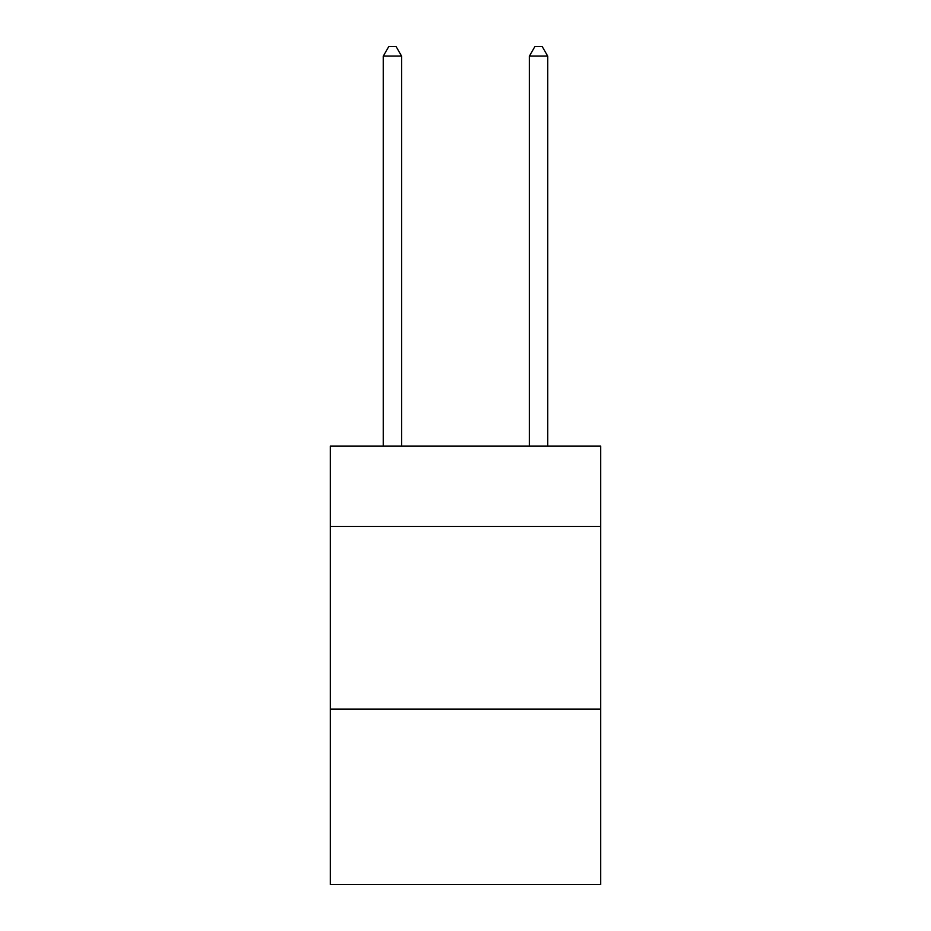 <?xml version="1.0" encoding="UTF-8"?>
<svg xmlns="http://www.w3.org/2000/svg" width="931" height="931" viewBox="0 0 931 931"><rect width="100%" height="100%" fill="white"/><g stroke="black" fill="none" stroke-linecap="round" stroke-linejoin="round"><path stroke-width="1.4" d="M600.646 526.492L600.646 446.147L330.354 446.147L330.354 526.492L600.646 526.492L600.646 884.45L330.354 884.45L330.354 526.492M600.646 709.131L330.354 709.131M401.575 446.147L401.575 56.046L383.316 56.046L383.316 446.147M383.316 56.046L388.797 46.55L396.106 46.55L401.575 56.046M547.684 446.147L547.684 56.046L529.425 56.046L529.425 446.147M529.425 56.046L534.894 46.55L542.203 46.55L547.684 56.046"/></g></svg>
